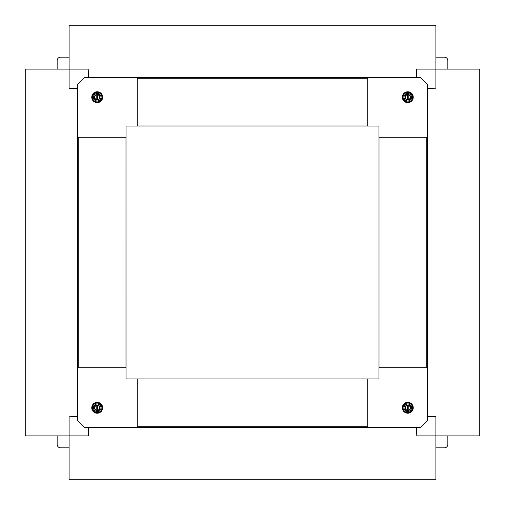 <?xml version="1.0" encoding="UTF-8"?>
<svg xmlns="http://www.w3.org/2000/svg" width="505" height="505" viewBox="0 0 505 505"><rect width="100%" height="100%" fill="white"/><g stroke="black" fill="none" stroke-linecap="round" stroke-linejoin="round"><path stroke-width="0.76" d="M435.903 447.847L444.337 447.847A3.516 3.516 0 0 0 447.847 444.337L447.847 435.903M447.847 69.097L447.847 60.663A3.516 3.516 0 0 0 444.337 57.153L435.903 57.153M69.097 447.847L60.663 447.847A3.516 3.516 0 0 1 57.153 444.337L57.153 435.903M69.097 57.153L60.663 57.153A3.516 3.516 0 0 0 57.153 60.663L57.153 69.097M94.397 407.794A2.809 2.809 0 0 0 97.629 410.571A2.809 2.809 0 0 0 97.629 405.016L97.629 405.37L97.629 405.016A2.809 2.809 0 0 0 96.783 405.016L96.783 405.37L96.783 405.016A2.809 2.809 0 0 0 94.397 407.794M96.783 410.218L96.783 405.37A2.462 2.462 0 0 0 96.783 410.218L96.783 410.571L96.783 410.218M97.629 410.218L97.629 405.37A2.462 2.462 0 0 1 97.629 410.218L97.629 410.571L97.629 410.218M94.397 97.206A2.809 2.809 0 0 0 97.629 99.984A2.809 2.809 0 0 0 97.629 94.429L97.629 94.782L97.629 94.429A2.809 2.809 0 0 0 96.783 94.429L96.783 94.782L96.783 94.429A2.809 2.809 0 0 0 94.397 97.206M96.783 99.63L96.783 94.782A2.462 2.462 0 0 0 96.783 99.63L96.783 99.984L96.783 99.63M97.629 99.63L97.629 94.782A2.462 2.462 0 0 1 97.629 99.63L97.629 99.984L97.629 99.63M404.985 407.794A2.809 2.809 0 0 0 408.217 410.571A2.809 2.809 0 0 0 408.217 405.016L408.217 405.37L408.217 405.016A2.809 2.809 0 0 0 407.371 405.016L407.371 405.37L407.371 405.016A2.809 2.809 0 0 0 404.985 407.794A2.809 2.809 0 0 1 407.794 404.959A2.809 2.809 0 0 1 410.603 407.781M407.371 410.218L407.371 405.37A2.462 2.462 0 0 0 407.371 410.218L407.371 410.571L407.371 410.218M408.217 410.218L408.217 405.37A2.462 2.462 0 0 1 408.217 410.218L408.217 410.571L408.217 410.218M404.985 97.206A2.809 2.809 0 0 0 408.217 99.984A2.809 2.809 0 0 0 408.217 94.429L408.217 94.782L408.217 94.429A2.809 2.809 0 0 0 407.371 94.429L407.371 94.782L407.371 94.429A2.809 2.809 0 0 0 404.985 97.206M407.371 99.63L407.371 94.782A2.462 2.462 0 0 0 407.371 99.63L407.371 99.984L407.371 99.63M408.217 99.63L408.217 94.782A2.462 2.462 0 0 1 408.217 99.63L408.217 99.984L408.217 99.63M416.789 427.445L416.789 435.903L479.75 435.903L479.75 69.097L416.505 69.097L416.505 77.53M416.789 77.53L416.789 69.097M416.789 435.903L416.505 427.445M427.47 88.211L435.903 88.211L435.903 25.25L69.097 25.25L69.097 88.495L77.53 88.495M77.53 88.211L69.097 88.211M435.903 88.211L427.47 88.495M88.211 77.53L88.211 69.097L25.25 69.097L25.25 435.903L88.495 435.903L88.495 427.47M88.211 427.47L88.211 435.903M88.211 69.097L88.495 77.53M77.53 416.789L69.097 416.789L69.097 479.75L435.903 479.75L435.903 416.505L427.47 416.505M427.47 416.789L435.903 416.789M69.097 416.789L77.53 416.505M367.741 77.53L367.741 126.016L378.984 126.016L378.984 137.259L427.47 137.259L427.47 84.556L420.444 77.53L84.556 77.53L77.53 84.556L77.505 137.259L126.042 137.259L126.016 126.016L126.042 378.958L367.741 378.958L367.741 426.769L137.259 426.769L137.259 378.984L126.016 378.984L126.016 367.741L77.505 367.741L77.53 420.444L84.556 427.47L137.259 427.47L137.259 378.958L378.984 378.958L378.984 367.716L427.495 367.716L427.495 137.234M78.206 137.259L125.991 137.259L125.991 367.741L78.206 367.741L78.206 137.259M100.968 407.794A3.762 3.762 0 0 0 97.206 404.032A3.762 3.762 0 0 0 93.444 407.794A3.762 3.762 0 0 0 97.206 411.556A3.762 3.762 0 0 0 100.968 407.794M92.484 407.794A4.722 4.722 0 0 1 97.206 403.078A4.722 4.722 0 0 1 101.922 407.794A4.722 4.722 0 0 1 97.206 412.516A4.722 4.722 0 0 1 92.484 407.794M91.759 407.794A5.448 5.448 0 0 1 97.206 402.346A5.448 5.448 0 0 1 102.654 407.794A5.448 5.448 0 0 1 97.206 413.241A5.448 5.448 0 0 1 91.759 407.794M137.259 77.53L137.259 126.016L126.016 126.016M97.206 100.968A3.762 3.762 0 0 0 100.968 97.206A3.762 3.762 0 0 0 97.206 93.444A3.762 3.762 0 0 0 93.444 97.206A3.762 3.762 0 0 0 97.206 100.968M97.206 92.484A4.722 4.722 0 0 1 101.922 97.206A4.722 4.722 0 0 1 97.206 101.922A4.722 4.722 0 0 1 92.484 97.206A4.722 4.722 0 0 1 97.206 92.484M97.206 91.759A5.448 5.448 0 0 1 102.654 97.206A5.448 5.448 0 0 1 97.206 102.654A5.448 5.448 0 0 1 91.759 97.206A5.448 5.448 0 0 1 97.206 91.759M427.47 367.716L427.47 420.419L420.444 427.445L137.259 427.47M367.741 78.206L367.741 125.991L137.259 125.991L137.259 78.206L367.741 78.206M367.741 427.445L367.741 378.958M407.794 404.006A3.762 3.762 0 0 0 404.032 407.769A3.762 3.762 0 0 0 407.794 411.531A3.762 3.762 0 0 0 411.556 407.769A3.762 3.762 0 0 0 407.794 404.006M407.794 412.49A4.722 4.722 0 0 1 403.078 407.769A4.722 4.722 0 0 1 407.794 403.053A4.722 4.722 0 0 1 412.516 407.769A4.722 4.722 0 0 1 407.794 412.49M407.794 413.216A5.448 5.448 0 0 1 402.346 407.769A5.448 5.448 0 0 1 407.794 402.321A5.448 5.448 0 0 1 413.241 407.769A5.448 5.448 0 0 1 407.794 413.216M404.032 97.206A3.762 3.762 0 0 0 407.794 100.968A3.762 3.762 0 0 0 411.556 97.206A3.762 3.762 0 0 0 407.794 93.444A3.762 3.762 0 0 0 404.032 97.206M412.516 97.206A4.722 4.722 0 0 1 407.794 101.922A4.722 4.722 0 0 1 403.078 97.206A4.722 4.722 0 0 1 407.794 92.484A4.722 4.722 0 0 1 412.516 97.206M413.241 97.206A5.448 5.448 0 0 1 407.794 102.654A5.448 5.448 0 0 1 402.346 97.206A5.448 5.448 0 0 1 407.794 91.759A5.448 5.448 0 0 1 413.241 97.206M426.794 367.716L379.009 367.716L379.009 137.234L426.794 137.234L426.794 367.716M77.505 137.259L77.505 367.741"/></g></svg>
